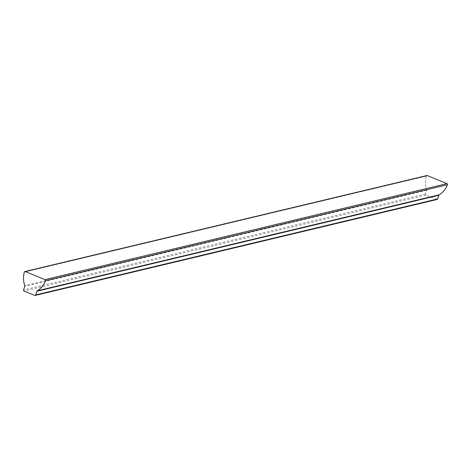 <?xml version="1.0" encoding="UTF-8"?>
<svg xmlns="http://www.w3.org/2000/svg" width="471" height="471" viewBox="0 0 471 471"><rect width="100%" height="100%" fill="white"/><g stroke="black" fill="none" stroke-linecap="round" stroke-linejoin="round"><path stroke-width="0.35" stroke-dasharray="2.35 1.77" d="M437.1 199.463A0.83 0.765 76.6 0 1 436.652 199.427L425.984 195.053A0.83 0.765 76.6 0 1 425.513 193.981L426.738 190.272A0.83 0.765 -103.4 0 0 426.732 189.707A21.248 19.7 76.6 0 1 426.326 176.089A0.83 0.765 76.6 0 1 426.873 175.548M436.652 199.427L34.689 295.417M425.984 195.053L24.021 291.037M425.513 193.981L23.55 289.971M426.738 190.272L24.78 286.256M426.732 189.707L24.775 285.697M426.326 176.089L24.362 272.073"/><path stroke-width="0.71" d="M24.91 271.537L426.873 175.548A0.83 0.765 76.6 0 1 427.321 175.583L446.979 183.649A0.83 0.765 76.6 0 1 447.438 184.744A21.248 19.7 76.6 0 1 439.196 194.817A0.83 0.765 -103.4 0 0 438.866 195.241L437.636 198.956A0.83 0.765 76.6 0 1 437.1 199.463L35.137 295.452A0.83 0.765 76.6 0 1 34.689 295.417L24.021 291.037A0.83 0.765 76.6 0 1 23.55 289.971L24.78 286.256A0.83 0.765 -103.4 0 0 24.775 285.697A21.248 19.7 76.6 0 1 24.362 272.073A0.83 0.765 76.6 0 1 25.357 271.573L45.016 279.639A0.83 0.765 76.6 0 1 45.475 280.734A21.248 19.7 76.6 0 1 37.233 290.807A0.83 0.765 -103.4 0 0 36.903 291.231L35.672 294.946A0.83 0.765 76.6 0 1 35.137 295.452M447.438 184.744L45.475 280.734M446.979 183.649L45.016 279.639M439.196 194.817L37.233 290.807M438.866 195.241L36.903 291.231M437.636 198.956L35.672 294.946M427.321 175.583L25.357 271.573"/></g></svg>
